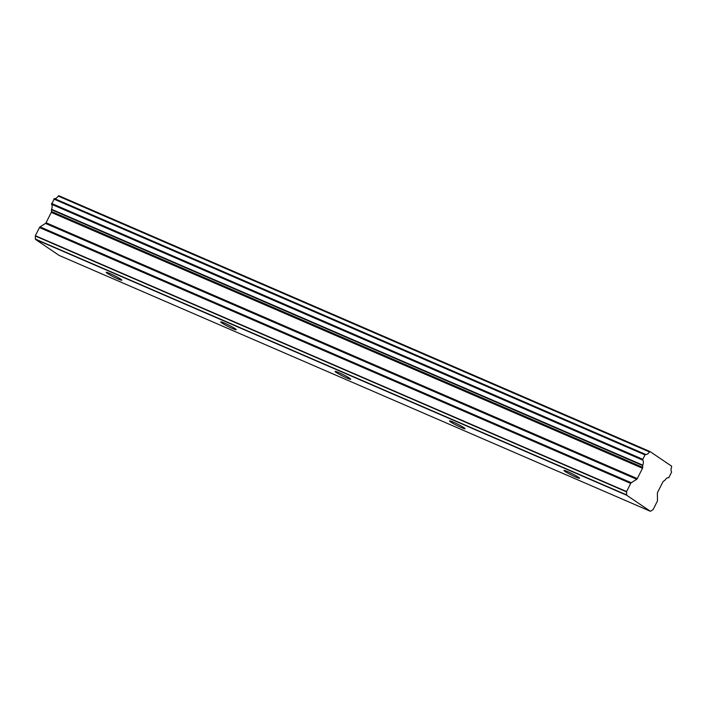 <?xml version="1.0" encoding="UTF-8"?>
<svg xmlns="http://www.w3.org/2000/svg" width="707" height="707" viewBox="0 0 707 707"><rect width="100%" height="100%" fill="white"/><g stroke="black" fill="none" stroke-linecap="round" stroke-linejoin="round"><path stroke-width="1.06" d="M109.992 273.547A8.723 0.751 -153.3 0 0 106.236 272.363A8.723 0.751 -153.3 0 0 110.053 275.032A8.723 0.751 -153.3 0 0 118.078 279.018A8.723 0.751 -153.3 0 0 121.834 280.202A8.723 0.751 -153.3 0 0 118.016 277.542A8.723 0.751 -153.3 0 0 109.992 273.547M567.721 471.631A8.723 0.751 -153.3 0 0 563.965 470.447A8.723 0.751 -153.3 0 0 567.783 473.107A8.723 0.751 -153.3 0 0 575.798 477.101A8.723 0.751 -153.3 0 0 579.554 478.286A8.723 0.751 -153.3 0 0 575.737 475.617A8.723 0.751 -153.3 0 0 567.721 471.631M453.284 422.106A8.723 0.751 -153.3 0 0 449.528 420.921A8.723 0.751 -153.3 0 0 453.346 423.59A8.723 0.751 -153.3 0 0 461.371 427.576A8.723 0.751 -153.3 0 0 465.126 428.76A8.723 0.751 -153.3 0 0 461.309 426.1A8.723 0.751 -153.3 0 0 453.284 422.106M338.856 372.589A8.723 0.751 -153.3 0 0 335.1 371.405A8.723 0.751 -153.3 0 0 338.918 374.065A8.723 0.751 -153.3 0 0 346.934 378.059A8.723 0.751 -153.3 0 0 350.69 379.244A8.723 0.751 -153.3 0 0 346.872 376.584A8.723 0.751 -153.3 0 0 338.856 372.589M224.428 323.072A8.723 0.751 -153.3 0 0 220.672 321.879A8.723 0.751 -153.3 0 0 224.49 324.548A8.723 0.751 -153.3 0 0 232.506 328.543A8.723 0.751 -153.3 0 0 236.262 329.727A8.723 0.751 -153.3 0 0 232.444 327.058A8.723 0.751 -153.3 0 0 224.428 323.072M649.989 451.552L58.805 195.715L58.213 196.069L649.441 451.923L650.025 451.561L671.597 466.16L671.65 466.956A5.099 2.819 -66.6 0 0 671.632 472.029L668.76 477.729A5.09 2.81 -66.6 0 0 665.004 480.186L663.378 481.334A1.228 0.68 -66.6 0 0 662.812 482.006L657.607 492.364A1.228 0.68 -66.6 0 0 657.377 493.256L657.475 500.485A1.246 0.689 -66.6 0 1 657.245 501.378L653.144 509.544A1.211 0.672 -66.6 0 1 652.914 509.712L650.608 511.17A2.386 1.317 -66.6 0 1 650.387 511.285L59.158 255.439L35.412 239.355L626.632 495.209L650.387 511.285M40.034 226.885L45.495 223.421A1.228 0.68 113.4 0 0 46.061 222.758A1.228 0.68 113.4 0 0 46.061 222.749L51.266 212.4A1.228 0.68 113.4 0 0 51.266 212.392A1.228 0.68 113.4 0 0 51.496 211.499L51.47 209.714L642.698 465.568L642.716 467.354A1.228 0.68 -66.6 0 1 642.495 468.246L637.29 478.604A1.228 0.68 -66.6 0 1 637.281 478.612A1.228 0.68 -66.6 0 1 636.724 479.275L631.254 482.731L40.034 226.885A1.246 0.689 113.4 0 0 39.468 227.557L35.359 235.714A1.211 0.672 113.4 0 0 35.35 236.023L626.579 491.878A1.211 0.672 -66.6 0 1 626.588 491.568L35.359 235.714M58.213 196.069A5.099 2.819 -66.6 0 1 54.412 198.579L51.549 204.288A5.09 2.81 -66.6 0 1 51.558 209.29L51.47 209.714M626.579 491.878L626.614 494.918L35.385 239.072A2.386 1.317 113.4 0 0 35.412 239.355M35.385 239.072L35.35 236.023M649.441 451.923A5.099 2.819 -66.6 0 1 645.641 454.433L54.412 198.579M53.803 199.047L645.031 454.901L645.641 454.433M645.031 454.901L642.822 459.294L51.593 203.439M51.549 204.288L642.769 460.133L642.822 459.294M642.769 460.133A5.09 2.81 -66.6 0 1 642.787 465.144L51.558 209.29M642.495 468.246A1.228 0.68 -66.6 0 1 642.495 468.255L51.266 212.4M39.468 227.557L630.697 483.402A1.246 0.689 -66.6 0 1 631.254 482.731M630.697 483.402L626.588 491.568M637.29 478.604L46.061 222.749M51.496 211.499L642.716 467.354M45.495 223.421L636.724 479.275M58.805 195.715L650.025 451.561"/></g></svg>
